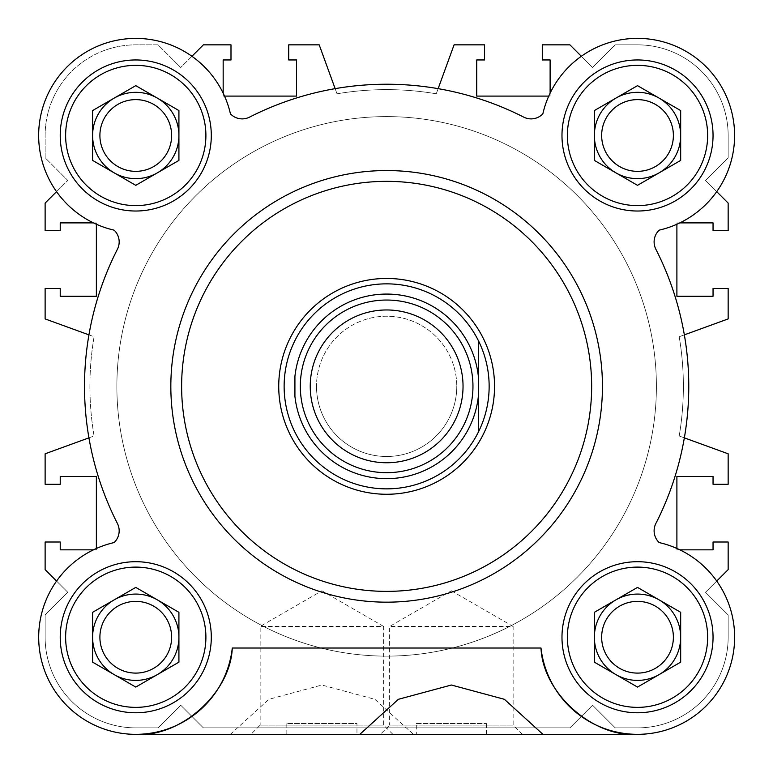 <?xml version="1.0" encoding="UTF-8"?>
<svg xmlns="http://www.w3.org/2000/svg" width="773" height="773" viewBox="0 0 773 773"><rect width="100%" height="100%" fill="white"/><g stroke="black" fill="none" stroke-linecap="round" stroke-linejoin="round"><path stroke-width="0.58" stroke-dasharray="3.87 2.9" d="M278.734 386.365A107.901 107.901 0 0 1 386.635 278.454A107.901 107.901 0 0 1 494.546 386.365A107.901 107.901 0 0 0 386.635 278.454A107.901 107.901 0 0 0 278.734 386.365A107.901 107.901 0 0 0 386.635 494.266A107.901 107.901 0 0 0 494.546 386.365A107.901 107.901 0 0 1 386.635 494.266A107.901 107.901 0 0 1 278.734 386.365A107.901 107.901 0 0 0 386.635 494.266A107.901 107.901 0 0 0 494.546 386.365A107.901 107.901 0 0 0 386.635 278.454A107.901 107.901 0 0 0 278.734 386.365M181.626 386.365A205.019 205.019 0 0 0 386.635 591.374A205.019 205.019 0 0 0 591.654 386.365A205.019 205.019 0 0 0 386.635 181.346A205.019 205.019 0 0 0 181.626 386.365M656.403 386.365A269.758 269.758 0 0 1 386.635 656.122A269.758 269.758 0 0 1 116.878 386.365A269.758 269.758 0 0 1 386.635 116.597A269.758 269.758 0 0 1 656.403 386.365A269.758 269.758 0 0 1 386.635 656.122A269.758 269.758 0 0 1 116.878 386.365A269.758 269.758 0 0 1 386.635 116.597A269.758 269.758 0 0 1 656.403 386.365A269.758 269.758 0 0 0 386.635 116.597A269.758 269.758 0 0 0 116.878 386.365A269.758 269.758 0 0 1 386.635 116.597A269.758 269.758 0 0 1 656.403 386.365A269.758 269.758 0 0 1 386.635 656.122A269.758 269.758 0 0 1 116.878 386.365A269.758 269.758 0 0 0 386.635 656.122A269.758 269.758 0 0 0 656.403 386.365A269.758 269.758 0 0 1 386.635 656.122A269.758 269.758 0 0 1 116.878 386.365A269.758 269.758 0 0 0 386.635 656.122A269.758 269.758 0 0 0 656.403 386.365A269.758 269.758 0 0 0 386.635 116.597A269.758 269.758 0 0 0 116.878 386.365A269.758 269.758 0 0 1 386.635 116.597A269.758 269.758 0 0 1 656.403 386.365A269.758 269.758 0 0 1 386.635 656.122A269.758 269.758 0 0 1 116.878 386.365A269.758 269.758 0 0 0 386.635 656.122A269.758 269.758 0 0 0 656.403 386.365A269.758 269.758 0 0 0 386.635 116.597A269.758 269.758 0 0 0 116.878 386.365A269.758 269.758 0 0 1 386.635 116.597A269.758 269.758 0 0 1 656.403 386.365M170.833 386.365A215.812 215.812 0 0 0 386.635 602.167A215.812 215.812 0 0 0 602.447 386.365A215.812 215.812 0 0 0 386.635 170.553A215.812 215.812 0 0 0 170.833 386.365A215.812 215.812 0 0 0 386.635 602.167A215.812 215.812 0 0 0 602.447 386.365A215.812 215.812 0 0 0 386.635 170.553A215.812 215.812 0 0 0 170.833 386.365A215.812 215.812 0 0 0 386.635 602.167A215.812 215.812 0 0 0 602.447 386.365A215.812 215.812 0 0 0 386.635 170.553A215.812 215.812 0 0 0 170.833 386.365M654.113 530.809A16.185 16.185 0 0 0 658.847 542.25L658.944 542.346A1.082 1.082 0 0 0 659.466 542.636A97.118 97.118 0 0 1 637.512 734.35L135.768 734.35A97.118 97.118 0 0 1 113.815 542.636A1.082 1.082 0 0 0 114.327 542.346L114.588 542.047A16.185 16.185 0 0 0 117.486 523.611A302.127 302.127 0 0 1 117.409 249.264A16.185 16.185 0 0 0 114.433 230.47L114.327 230.373A1.082 1.082 0 0 0 113.815 230.083A97.118 97.118 0 0 1 124.714 38.998A97.118 97.118 0 0 1 230.364 113.534A1.082 1.082 0 0 0 230.654 114.056L230.75 114.153A16.185 16.185 0 0 0 249.534 117.129A302.127 302.127 0 0 1 523.736 117.129A16.185 16.185 0 0 0 542.53 114.153L542.627 114.056A1.082 1.082 0 0 0 542.917 113.534A97.118 97.118 0 0 1 734.35 128.115A97.118 97.118 0 0 1 659.466 230.083A1.082 1.082 0 0 0 658.944 230.373L658.847 230.47A16.185 16.185 0 0 0 655.871 249.264A302.127 302.127 0 0 1 655.871 523.466A16.185 16.185 0 0 0 654.113 530.809M522.364 734.35L513.127 725.113L513.127 626.449L389.631 626.449L389.631 725.113L513.127 725.113L389.631 725.113L380.393 734.35L522.364 734.35L380.393 734.35M356.962 734.35L286.831 734.35L356.962 734.35L356.962 723.557L286.831 723.557L356.962 723.557M286.831 734.35L286.831 723.557M713.044 135.488A75.532 75.532 0 0 0 637.512 59.956A75.532 75.532 0 0 0 561.981 135.488A75.532 75.532 0 0 0 637.512 211.019A75.532 75.532 0 0 0 713.044 135.488A75.532 75.532 0 0 0 637.512 59.956A75.532 75.532 0 0 0 561.981 135.488A75.532 75.532 0 0 1 637.512 59.956A75.532 75.532 0 0 1 713.044 135.488A75.532 75.532 0 0 1 637.512 211.019A75.532 75.532 0 0 1 561.981 135.488A75.532 75.532 0 0 0 637.512 211.019A75.532 75.532 0 0 0 713.044 135.488M211.3 637.232A75.532 75.532 0 0 0 135.768 561.7A75.532 75.532 0 0 0 60.226 637.232A75.532 75.532 0 0 0 135.768 712.774A75.532 75.532 0 0 0 211.3 637.232A75.532 75.532 0 0 0 135.768 561.7A75.532 75.532 0 0 0 60.226 637.232A75.532 75.532 0 0 1 135.768 561.7A75.532 75.532 0 0 1 211.3 637.232A75.532 75.532 0 0 1 135.768 712.774A75.532 75.532 0 0 1 60.226 637.232A75.532 75.532 0 0 0 135.768 712.774A75.532 75.532 0 0 0 211.3 637.232M713.044 637.232A75.532 75.532 0 0 0 637.512 561.7A75.532 75.532 0 0 0 561.981 637.232A75.532 75.532 0 0 0 637.512 712.774A75.532 75.532 0 0 0 713.044 637.232A75.532 75.532 0 0 0 637.512 561.7A75.532 75.532 0 0 0 561.981 637.232A75.532 75.532 0 0 1 637.512 561.7A75.532 75.532 0 0 1 713.044 637.232A75.532 75.532 0 0 1 637.512 712.774A75.532 75.532 0 0 1 561.981 637.232A75.532 75.532 0 0 0 637.512 712.774A75.532 75.532 0 0 0 713.044 637.232M211.3 135.488A75.532 75.532 0 0 0 135.768 59.956A75.532 75.532 0 0 0 60.226 135.488A75.532 75.532 0 0 0 135.768 211.019A75.532 75.532 0 0 0 211.3 135.488A75.532 75.532 0 0 0 135.768 59.956A75.532 75.532 0 0 0 60.226 135.488A75.532 75.532 0 0 1 135.768 59.956A75.532 75.532 0 0 1 211.3 135.488A75.532 75.532 0 0 1 135.768 211.019A75.532 75.532 0 0 1 60.226 135.488A75.532 75.532 0 0 0 135.768 211.019A75.532 75.532 0 0 0 211.3 135.488M451.384 590.794L513.127 626.449L389.631 626.449L451.384 590.794M567.382 135.488A70.14 70.14 0 0 0 637.512 205.618A70.14 70.14 0 0 0 707.653 135.488A70.14 70.14 0 0 0 637.512 65.347A70.14 70.14 0 0 0 567.382 135.488A70.14 70.14 0 0 0 637.512 205.618A70.14 70.14 0 0 0 707.653 135.488A70.14 70.14 0 0 0 637.512 65.347A70.14 70.14 0 0 0 567.382 135.488A70.14 70.14 0 0 0 637.512 205.618A70.14 70.14 0 0 0 707.653 135.488A70.14 70.14 0 0 0 637.512 65.347A70.14 70.14 0 0 0 567.382 135.488M65.628 637.232A70.14 70.14 0 0 0 135.768 707.372A70.14 70.14 0 0 0 205.898 637.232A70.14 70.14 0 0 0 135.768 567.102A70.14 70.14 0 0 0 65.628 637.232A70.14 70.14 0 0 0 135.768 707.372A70.14 70.14 0 0 0 205.898 637.232A70.14 70.14 0 0 0 135.768 567.102A70.14 70.14 0 0 0 65.628 637.232A70.14 70.14 0 0 0 135.768 707.372A70.14 70.14 0 0 0 205.898 637.232A70.14 70.14 0 0 0 135.768 567.102A70.14 70.14 0 0 0 65.628 637.232M567.382 637.232A70.14 70.14 0 0 0 637.512 707.372A70.14 70.14 0 0 0 707.653 637.232A70.14 70.14 0 0 0 637.512 567.102A70.14 70.14 0 0 0 567.382 637.232A70.14 70.14 0 0 0 637.512 707.372A70.14 70.14 0 0 0 707.653 637.232A70.14 70.14 0 0 0 637.512 567.102A70.14 70.14 0 0 0 567.382 637.232A70.14 70.14 0 0 0 637.512 707.372A70.14 70.14 0 0 0 707.653 637.232A70.14 70.14 0 0 0 637.512 567.102A70.14 70.14 0 0 0 567.382 637.232M65.628 135.488A70.14 70.14 0 0 0 135.768 205.618A70.14 70.14 0 0 0 205.898 135.488A70.14 70.14 0 0 0 135.768 65.347A70.14 70.14 0 0 0 65.628 135.488A70.14 70.14 0 0 0 135.768 205.618A70.14 70.14 0 0 0 205.898 135.488A70.14 70.14 0 0 0 135.768 65.347A70.14 70.14 0 0 0 65.628 135.488A70.14 70.14 0 0 0 135.768 205.618A70.14 70.14 0 0 0 205.898 135.488A70.14 70.14 0 0 0 135.768 65.347A70.14 70.14 0 0 0 65.628 135.488M673.38 135.488A35.858 35.858 0 0 0 637.512 99.62A35.858 35.858 0 0 0 601.655 135.488A35.858 35.858 0 0 0 637.512 171.345A35.858 35.858 0 0 0 673.38 135.488A35.858 35.858 0 0 1 637.512 171.345A35.858 35.858 0 0 1 601.655 135.488A35.858 35.858 0 0 1 637.512 99.62A35.858 35.858 0 0 1 673.38 135.488A35.858 35.858 0 0 1 637.512 171.345A35.858 35.858 0 0 1 601.655 135.488A35.858 35.858 0 0 1 637.512 99.62A35.858 35.858 0 0 1 673.38 135.488M171.625 637.232A35.858 35.858 0 0 0 135.768 601.375A35.858 35.858 0 0 0 99.901 637.232A35.858 35.858 0 0 0 135.768 673.099A35.858 35.858 0 0 0 171.625 637.232A35.858 35.858 0 0 1 135.768 673.099A35.858 35.858 0 0 1 99.901 637.232A35.858 35.858 0 0 1 135.768 601.375A35.858 35.858 0 0 1 171.625 637.232A35.858 35.858 0 0 1 135.768 673.099A35.858 35.858 0 0 1 99.901 637.232A35.858 35.858 0 0 1 135.768 601.375A35.858 35.858 0 0 1 171.625 637.232M673.38 637.232A35.858 35.858 0 0 0 637.512 601.375A35.858 35.858 0 0 0 601.655 637.232A35.858 35.858 0 0 0 637.512 673.099A35.858 35.858 0 0 0 673.38 637.232A35.858 35.858 0 0 1 637.512 673.099A35.858 35.858 0 0 1 601.655 637.232A35.858 35.858 0 0 1 637.512 601.375A35.858 35.858 0 0 1 673.38 637.232A35.858 35.858 0 0 1 637.512 673.099A35.858 35.858 0 0 1 601.655 637.232A35.858 35.858 0 0 1 637.512 601.375A35.858 35.858 0 0 1 673.38 637.232M171.625 135.488A35.858 35.858 0 0 0 135.768 99.62A35.858 35.858 0 0 0 99.901 135.488A35.858 35.858 0 0 0 135.768 171.345A35.858 35.858 0 0 0 171.625 135.488A35.858 35.858 0 0 1 135.768 171.345A35.858 35.858 0 0 1 99.901 135.488A35.858 35.858 0 0 1 135.768 99.62A35.858 35.858 0 0 1 171.625 135.488A35.858 35.858 0 0 1 135.768 171.345A35.858 35.858 0 0 1 99.901 135.488A35.858 35.858 0 0 1 135.768 99.62A35.858 35.858 0 0 1 171.625 135.488M114.433 542.25L114.327 542.346A1.082 1.082 0 0 1 113.853 542.627A97.118 97.118 0 0 0 38.65 637.232A97.118 97.118 0 0 1 113.853 542.627A1.082 1.082 0 0 0 114.298 542.356L114.588 542.047A16.185 16.185 0 0 0 117.486 523.611A302.127 302.127 0 0 1 117.486 249.109A302.127 302.127 0 0 0 117.409 523.466A16.185 16.185 0 0 1 114.433 542.25M594.35 135.488L594.35 110.568L637.512 85.648L680.675 110.568L680.675 160.407L637.512 185.327L594.35 160.407L594.35 110.568L594.35 160.407L637.512 185.327L680.675 160.407L680.675 110.568L637.512 85.648L594.35 110.568L615.936 98.103A43.162 43.162 0 0 0 615.936 172.862L594.35 160.407L594.35 135.488M92.605 637.232L92.605 612.313L135.768 587.403L178.921 612.313L178.921 662.152L135.768 687.071L92.605 662.152L92.605 612.313L92.605 662.152L135.768 687.071L178.921 662.152L178.921 612.313L135.768 587.403L114.182 599.858A43.162 43.162 0 0 0 114.182 674.616L92.605 662.152L92.605 637.232M594.35 637.232L594.35 612.313L637.512 587.403L680.675 612.313L680.675 662.152L637.512 687.071L594.35 662.152L594.35 612.313L594.35 662.152L637.512 687.071L680.675 662.152L680.675 612.313L637.512 587.403L594.35 612.313L615.936 599.858A43.162 43.162 0 0 0 615.936 674.616L594.35 662.152L594.35 637.232M92.605 135.488L92.605 110.568L135.768 85.648L178.921 110.568L178.921 160.407L135.768 185.327L92.605 160.407L92.605 110.568L92.605 160.407L135.768 185.327L178.921 160.407L178.921 110.568L135.768 85.648L92.605 110.568L114.182 98.103A43.162 43.162 0 0 0 114.182 172.862L92.605 160.407L92.605 135.488M684.347 334.864L679.196 336.738A296.735 296.735 0 0 1 679.196 435.982L684.347 437.856M679.844 222.885L676.897 222.885L676.897 296.262L713.044 296.262L713.044 288.435L728.156 288.435L728.156 318.92L679.196 336.738A296.735 296.735 0 0 1 679.196 435.982L728.156 453.799L728.156 484.285L713.044 484.285L713.044 476.458L676.897 476.458L676.897 549.835L679.844 549.835M56.545 191.665L67.782 180.428L45.124 157.769L45.124 135.488A90.644 90.644 0 0 1 135.768 44.844L158.05 44.844L180.708 67.502L191.946 56.274M96.374 224.257L96.374 222.885L93.436 222.885M88.934 437.856L94.084 435.982A296.735 296.735 0 0 1 94.084 336.738L88.934 334.864M93.436 549.835L96.374 549.835L96.374 548.472M716.726 581.054L705.498 592.292L728.156 614.95L728.156 637.232A90.644 90.644 0 0 1 637.512 727.876L615.231 727.876L592.572 705.218L569.923 727.866L203.357 727.866L180.708 705.218L158.05 727.876L135.768 727.876A90.644 90.644 0 0 1 45.124 637.232L45.124 614.95L67.782 592.292L56.545 581.054M676.897 548.472L676.897 549.835L713.044 549.835L713.044 542.008L728.156 542.008L728.156 569.633L705.498 592.292L728.156 614.95L728.156 637.232A90.644 90.644 0 0 1 637.512 727.876L615.231 727.876L592.572 705.218L569.923 727.866L203.357 727.866L180.708 705.218L158.05 727.876L135.768 727.876A90.644 90.644 0 0 1 45.124 637.232L45.124 614.95L67.782 592.292L45.124 569.633L45.124 542.008L60.226 542.008L60.226 549.835L96.374 549.835L96.374 476.458L60.226 476.458L60.226 484.285L45.124 484.285L45.124 453.799L94.084 435.982A296.735 296.735 0 0 1 94.084 336.738L45.124 318.92L45.124 288.435L60.226 288.435L60.226 296.262L96.374 296.262L96.374 222.885L60.226 222.885L60.226 230.712L45.124 230.712L45.124 203.086L67.782 180.428L45.124 157.769L45.124 135.488A90.644 90.644 0 0 1 135.768 44.844L158.05 44.844L180.708 67.502L203.367 44.844L230.992 44.844L230.992 59.956L223.165 59.956L223.165 96.103L224.528 96.103M581.335 56.274L592.572 67.502L615.231 44.844L637.512 44.844A90.644 90.644 0 0 1 728.156 135.488L728.156 157.769L705.498 180.428L728.156 203.086L728.156 230.712L713.044 230.712L713.044 222.885L676.897 222.885L676.897 224.257M548.743 96.103L550.115 96.103L550.115 59.956L542.288 59.956L542.288 44.844L569.914 44.844L592.572 67.502L615.231 44.844L637.512 44.844A90.644 90.644 0 0 1 728.156 135.488L728.156 157.769L705.498 180.428L716.726 191.665M335.144 88.653L337.018 93.804A296.735 296.735 0 0 1 436.262 93.804L454.08 44.844L484.565 44.844L484.565 59.956L476.738 59.956L476.738 96.103L550.115 96.103L550.115 93.156M223.165 93.156L223.165 96.103L296.542 96.103L296.542 59.956L288.716 59.956L288.716 44.844L319.201 44.844L337.018 93.804A296.735 296.735 0 0 1 436.262 93.804L438.136 88.653M654.122 530.78A16.185 16.185 0 0 0 658.693 542.047L658.983 542.356A1.082 1.082 0 0 0 659.427 542.627A97.118 97.118 0 0 1 637.512 734.35L135.768 734.35A97.118 97.118 0 0 1 38.65 637.232A97.118 97.118 0 0 0 130.357 734.195A97.118 97.118 0 0 0 232.277 648.025C230.605 692.879 180.515 737.674 135.768 734.35L637.512 734.35C592.756 737.674 542.675 692.879 541.003 648.025A97.118 97.118 0 0 0 733.992 648.334A97.118 97.118 0 0 0 659.427 542.627A1.082 1.082 0 0 1 658.983 542.356L658.693 542.047A16.185 16.185 0 0 1 655.794 523.611A16.185 16.185 0 0 0 654.122 530.78M654.122 241.939A16.185 16.185 0 0 0 655.794 249.109A302.127 302.127 0 0 1 655.794 523.611A302.127 302.127 0 0 0 655.794 249.109A16.185 16.185 0 0 1 658.693 230.673A16.185 16.185 0 0 0 654.122 241.939M230.373 113.573A97.118 97.118 0 0 0 38.65 135.488A97.118 97.118 0 0 1 230.373 113.573A1.082 1.082 0 0 0 230.644 114.018L230.953 114.307A16.185 16.185 0 0 0 249.389 117.206A302.127 302.127 0 0 1 523.891 117.206A16.185 16.185 0 0 0 542.327 114.307L542.636 114.018A1.082 1.082 0 0 0 542.907 113.573A97.118 97.118 0 0 1 734.35 128.125A97.118 97.118 0 0 1 659.427 230.093A97.118 97.118 0 0 0 644.875 38.65A97.118 97.118 0 0 0 542.907 113.573A1.082 1.082 0 0 1 542.636 114.018L542.327 114.307A16.185 16.185 0 0 1 523.891 117.206A302.127 302.127 0 0 0 249.389 117.206A16.185 16.185 0 0 1 230.953 114.307L230.644 114.018A1.082 1.082 0 0 1 230.373 113.573M392.877 734.35L383.65 725.113L383.65 626.449L260.153 626.449L260.153 725.113L383.65 725.113L260.153 725.113L250.916 734.35L392.877 734.35L250.916 734.35M416.309 723.557L486.449 723.557L416.309 723.557L416.309 734.35L486.449 734.35L416.309 734.35M486.449 723.557L486.449 734.35M321.897 590.794L383.65 626.449L260.153 626.449L321.897 590.794M680.675 135.488A43.162 43.162 0 0 0 615.936 98.103L637.512 85.648L680.675 110.568L680.675 160.407L637.512 185.327L615.936 172.862A43.162 43.162 0 0 0 680.675 135.488M178.921 135.488A43.162 43.162 0 0 0 114.182 98.103L135.768 85.648L178.921 110.568L178.921 160.407L135.768 185.327L114.182 172.862A43.162 43.162 0 0 0 178.921 135.488M178.921 637.232A43.162 43.162 0 0 0 114.182 599.858L135.768 587.403L178.921 612.313L178.921 662.152L135.768 687.071L114.182 674.616A43.162 43.162 0 0 0 178.921 637.232M680.675 637.232A43.162 43.162 0 0 0 615.936 599.858L637.512 587.403L680.675 612.313L680.675 662.152L637.512 687.071L615.936 674.616A43.162 43.162 0 0 0 680.675 637.232M113.853 230.093A97.118 97.118 0 0 1 38.65 135.488A97.118 97.118 0 0 0 113.853 230.093A1.082 1.082 0 0 1 114.298 230.364A1.082 1.082 0 0 0 113.853 230.093M114.588 230.673L114.588 230.673A16.185 16.185 0 0 1 117.486 249.109A16.185 16.185 0 0 0 114.588 230.673M541.003 648.025L232.277 648.025M230.335 734.35L268.888 699.304L321.897 685.023L374.905 699.304L413.458 734.35M284.135 386.365A102.509 102.509 0 0 0 386.635 488.865A102.509 102.509 0 0 0 489.145 386.365A102.509 102.509 0 0 0 386.635 283.855A102.509 102.509 0 0 0 284.135 386.365M316.505 386.365A70.14 70.14 0 0 0 386.635 456.495A70.14 70.14 0 0 0 456.775 386.365A70.14 70.14 0 0 1 386.635 456.495A70.14 70.14 0 0 1 316.505 386.365A70.14 70.14 0 0 1 386.635 316.225A70.14 70.14 0 0 1 456.775 386.365A70.14 70.14 0 0 0 386.635 316.225A70.14 70.14 0 0 0 316.505 386.365M300.32 386.365A86.325 86.325 0 0 0 386.635 472.68A86.325 86.325 0 0 0 472.96 386.365A86.325 86.325 0 0 0 386.635 300.04A86.325 86.325 0 0 0 300.32 386.365M478.361 376.393L478.361 396.327M294.919 396.327L294.919 376.393"/><path stroke-width="1.16" d="M591.654 386.365A205.019 205.019 0 0 1 386.635 591.374A205.019 205.019 0 0 1 181.626 386.365A205.019 205.019 0 0 1 386.635 181.346A205.019 205.019 0 0 1 591.654 386.365M602.447 386.365A215.812 215.812 0 0 1 386.635 602.167A215.812 215.812 0 0 1 170.833 386.365A215.812 215.812 0 0 1 386.635 170.553A215.812 215.812 0 0 1 602.447 386.365M541.003 648.025A97.118 97.118 0 0 0 733.992 648.373A97.118 97.118 0 0 0 659.466 542.636A1.082 1.082 0 0 1 658.944 542.346L658.847 542.25A16.185 16.185 0 0 1 655.871 523.466A302.127 302.127 0 0 0 655.871 249.264A16.185 16.185 0 0 1 658.847 230.47L658.944 230.373A1.082 1.082 0 0 1 659.466 230.083A97.118 97.118 0 0 0 644.885 38.65A97.118 97.118 0 0 0 542.917 113.534A1.082 1.082 0 0 1 542.627 114.056L542.53 114.153A16.185 16.185 0 0 1 523.736 117.129A302.127 302.127 0 0 0 249.534 117.129A16.185 16.185 0 0 1 230.75 114.153L230.654 114.056A1.082 1.082 0 0 1 230.364 113.534A97.118 97.118 0 0 0 38.65 135.488A97.118 97.118 0 0 0 113.815 230.083A1.082 1.082 0 0 1 114.327 230.373L114.433 230.47A16.185 16.185 0 0 1 117.409 249.264A302.127 302.127 0 0 0 117.409 523.466A16.185 16.185 0 0 1 114.433 542.25L114.327 542.346A1.082 1.082 0 0 1 113.815 542.636A97.118 97.118 0 0 0 130.357 734.195A97.118 97.118 0 0 0 232.277 648.025C230.605 692.879 180.524 737.674 135.768 734.35L637.512 734.35C592.756 737.674 542.675 692.879 541.003 648.025L232.277 648.025M713.044 135.488A75.532 75.532 0 0 0 637.512 59.956A75.532 75.532 0 0 0 561.981 135.488A75.532 75.532 0 0 0 637.512 211.019A75.532 75.532 0 0 0 713.044 135.488M211.3 637.232A75.532 75.532 0 0 0 135.768 561.7A75.532 75.532 0 0 0 60.226 637.232A75.532 75.532 0 0 0 135.768 712.774A75.532 75.532 0 0 0 211.3 637.232M713.044 637.232A75.532 75.532 0 0 0 637.512 561.7A75.532 75.532 0 0 0 561.981 637.232A75.532 75.532 0 0 0 637.512 712.774A75.532 75.532 0 0 0 713.044 637.232M211.3 135.488A75.532 75.532 0 0 0 135.768 59.956A75.532 75.532 0 0 0 60.226 135.488A75.532 75.532 0 0 0 135.768 211.019A75.532 75.532 0 0 0 211.3 135.488M707.653 135.488A70.14 70.14 0 0 1 637.512 205.618A70.14 70.14 0 0 1 567.382 135.488A70.14 70.14 0 0 1 637.512 65.347A70.14 70.14 0 0 1 707.653 135.488M205.898 637.232A70.14 70.14 0 0 1 135.768 707.372A70.14 70.14 0 0 1 65.628 637.232A70.14 70.14 0 0 1 135.768 567.102A70.14 70.14 0 0 1 205.898 637.232M707.653 637.232A70.14 70.14 0 0 1 637.512 707.372A70.14 70.14 0 0 1 567.382 637.232A70.14 70.14 0 0 1 637.512 567.102A70.14 70.14 0 0 1 707.653 637.232M205.898 135.488A70.14 70.14 0 0 1 135.768 205.618A70.14 70.14 0 0 1 65.628 135.488A70.14 70.14 0 0 1 135.768 65.347A70.14 70.14 0 0 1 205.898 135.488M615.936 98.103A43.162 43.162 0 0 0 615.936 172.862A43.162 43.162 0 0 0 680.675 135.488A43.162 43.162 0 0 0 615.936 98.103M673.38 135.488A35.858 35.858 0 0 0 637.512 99.62A35.858 35.858 0 0 0 601.655 135.488A35.858 35.858 0 0 0 637.512 171.345A35.858 35.858 0 0 0 673.38 135.488M114.182 599.858A43.162 43.162 0 0 0 114.182 674.616A43.162 43.162 0 0 0 178.921 637.232A43.162 43.162 0 0 0 114.182 599.858M171.625 637.232A35.858 35.858 0 0 0 135.768 601.375A35.858 35.858 0 0 0 99.901 637.232A35.858 35.858 0 0 0 135.768 673.099A35.858 35.858 0 0 0 171.625 637.232M615.936 599.858A43.162 43.162 0 0 0 615.936 674.616A43.162 43.162 0 0 0 680.675 637.232A43.162 43.162 0 0 0 615.936 599.858M673.38 637.232A35.858 35.858 0 0 0 637.512 601.375A35.858 35.858 0 0 0 601.655 637.232A35.858 35.858 0 0 0 637.512 673.099A35.858 35.858 0 0 0 673.38 637.232M171.625 135.488A35.858 35.858 0 0 0 135.768 99.62A35.858 35.858 0 0 0 99.901 135.488A35.858 35.858 0 0 0 135.768 171.345A35.858 35.858 0 0 0 171.625 135.488M157.344 98.103A43.162 43.162 0 0 0 92.605 135.488A43.162 43.162 0 0 0 157.344 172.862A43.162 43.162 0 0 0 157.344 98.103M542.946 734.35L504.392 699.304L451.384 685.023L398.375 699.304L359.822 734.35M637.512 85.648L594.35 110.568L594.35 160.407L637.512 185.327L680.675 160.407L680.675 110.568L637.512 85.648M135.768 587.403L92.605 612.313L92.605 662.152L135.768 687.071L178.921 662.152L178.921 612.313L135.768 587.403M637.512 587.403L594.35 612.313L594.35 662.152L637.512 687.071L680.675 662.152L680.675 612.313L637.512 587.403M135.768 85.648L92.605 110.568L92.605 160.407L135.768 185.327L178.921 160.407L178.921 110.568L135.768 85.648M93.436 222.885L60.226 222.885L60.226 230.712L45.124 230.712L45.124 203.086L56.545 191.665M88.934 334.864L45.124 318.92L45.124 288.435L60.226 288.435L60.226 296.262L96.374 296.262L96.374 224.257M96.374 548.472L96.374 476.458L60.226 476.458L60.226 484.285L45.124 484.285L45.124 453.799L88.934 437.856M56.545 581.054L45.124 569.633L45.124 542.008L60.226 542.008L60.226 549.835L93.436 549.835M679.844 549.835L713.044 549.835L713.044 542.008L728.156 542.008L728.156 569.633L716.726 581.054M684.347 437.856L728.156 453.799L728.156 484.285L713.044 484.285L713.044 476.458L676.897 476.458L676.897 548.472M676.897 224.257L676.897 296.262L713.044 296.262L713.044 288.435L728.156 288.435L728.156 318.92L684.347 334.864M716.726 191.665L728.156 203.086L728.156 230.712L713.044 230.712L713.044 222.885L679.844 222.885M550.115 93.156L550.115 59.956L542.288 59.956L542.288 44.844L569.914 44.844L581.335 56.274M438.136 88.653L454.08 44.844L484.565 44.844L484.565 59.956L476.738 59.956L476.738 96.103L548.743 96.103M224.528 96.103L296.542 96.103L296.542 59.956L288.716 59.956L288.716 44.844L319.201 44.844L335.144 88.653M191.946 56.274L203.367 44.844L230.992 44.844L230.992 59.956L223.165 59.956L223.165 93.156M494.546 386.365A107.901 107.901 0 0 1 386.635 494.266A107.901 107.901 0 0 1 278.734 386.365A107.901 107.901 0 0 1 386.635 278.454A107.901 107.901 0 0 1 494.546 386.365M489.145 386.365A102.509 102.509 0 0 1 294.919 432.136A102.509 102.509 0 0 1 386.635 283.855A102.509 102.509 0 0 1 489.145 386.365M472.96 386.365A86.325 86.325 0 0 1 386.635 472.68A86.325 86.325 0 0 1 300.32 386.365A86.325 86.325 0 0 1 386.635 300.04A86.325 86.325 0 0 1 472.96 386.365M463.037 386.365A76.392 76.392 0 0 1 386.635 462.756A76.392 76.392 0 0 1 310.244 386.365A76.392 76.392 0 0 1 386.635 309.963A76.392 76.392 0 0 1 463.037 386.365M478.361 432.136L478.361 396.327L478.361 432.136M478.361 340.584L478.361 376.393L478.361 340.584M478.361 396.327L478.361 376.393A92.258 92.258 0 0 0 294.919 376.393L294.919 396.327A92.258 92.258 0 0 0 478.361 396.327"/></g></svg>
